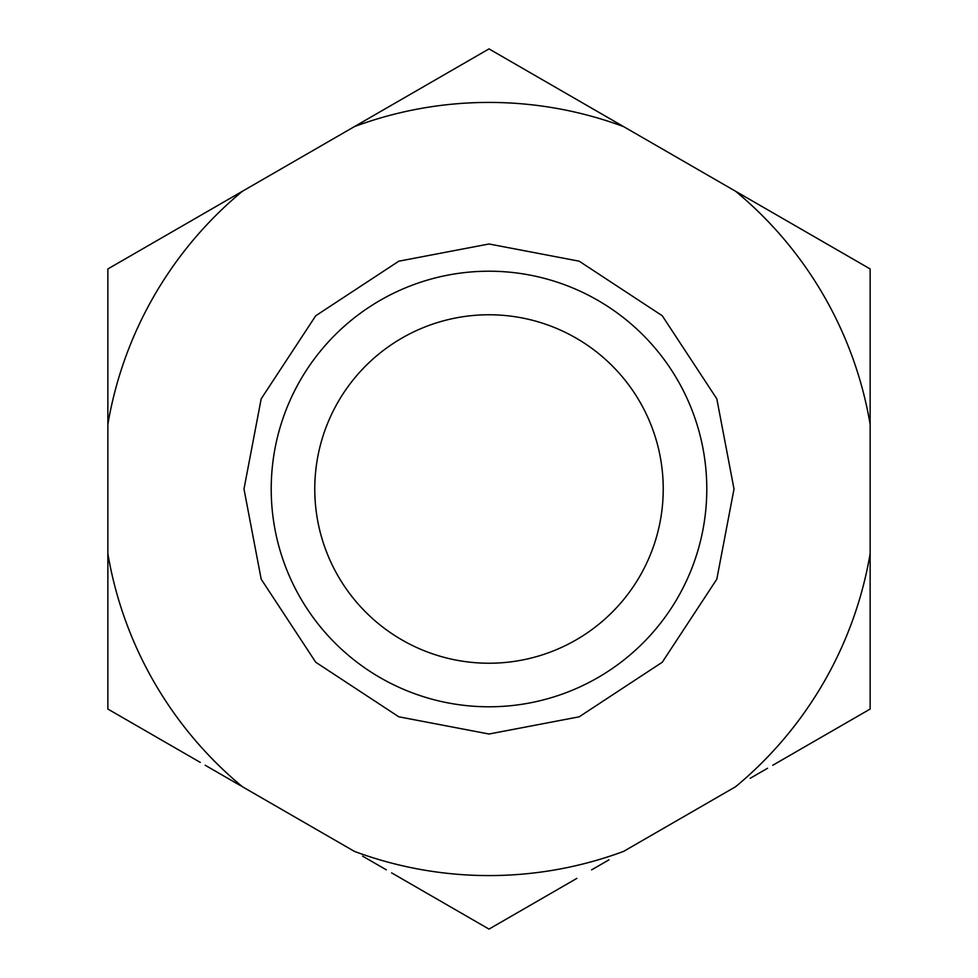 <?xml version="1.0" encoding="UTF-8"?>
<svg xmlns="http://www.w3.org/2000/svg" width="978" height="978" viewBox="0 0 978 978"><rect width="100%" height="100%" fill="white"/><g stroke="black" fill="none" stroke-linecap="round" stroke-linejoin="round"><path stroke-width="1.47" d="M734.013 489L716.813 579.184L662.253 662.253L579.184 716.813L489 734.013L398.816 716.813L315.747 662.253L261.187 579.184L243.987 489L261.187 398.816L315.747 315.747L398.816 261.187L489 243.987L579.184 261.187L662.253 315.747L716.813 398.816L734.013 489M750.163 199.683L586.372 105.123M591.653 108.167L615.419 121.883M396.542 102.287L227.837 199.683M369.024 118.167L386.432 108.118M107.861 342.398L107.861 553.658A386.579 386.579 0 0 0 242.434 786.752L354.427 851.398A386.579 386.579 0 0 0 623.573 851.398L735.566 786.752A386.579 386.579 0 0 0 870.139 553.658L870.139 342.398M706.788 489A217.788 217.788 0 0 1 489 706.788A217.788 217.788 0 0 1 271.212 489A217.788 217.788 0 0 1 489 271.212A217.788 217.788 0 0 1 706.788 489M489 314.769A174.231 174.231 0 0 1 663.231 489A174.231 174.231 0 0 1 489 663.231A174.231 174.231 0 0 1 314.769 489A174.231 174.231 0 0 1 489 314.769M242.434 191.248A386.579 386.579 0 0 0 107.861 424.342L107.861 268.95L242.434 191.248M870.139 424.342A386.579 386.579 0 0 0 735.566 191.248L870.139 268.95L870.139 424.342M623.573 126.602A386.579 386.579 0 0 0 354.427 126.602L489 48.9L623.573 126.602M200.294 762.412L107.861 709.05L107.861 553.658L107.861 635.602M870.139 635.602L870.139 553.658L870.139 709.05L772.754 765.273M576.898 878.354L489 929.1L391.628 872.877M767.571 768.268L750.163 778.317M608.976 859.833L591.568 869.882M386.347 869.833L362.581 856.117M240.857 785.835L205.197 765.248"/></g></svg>
